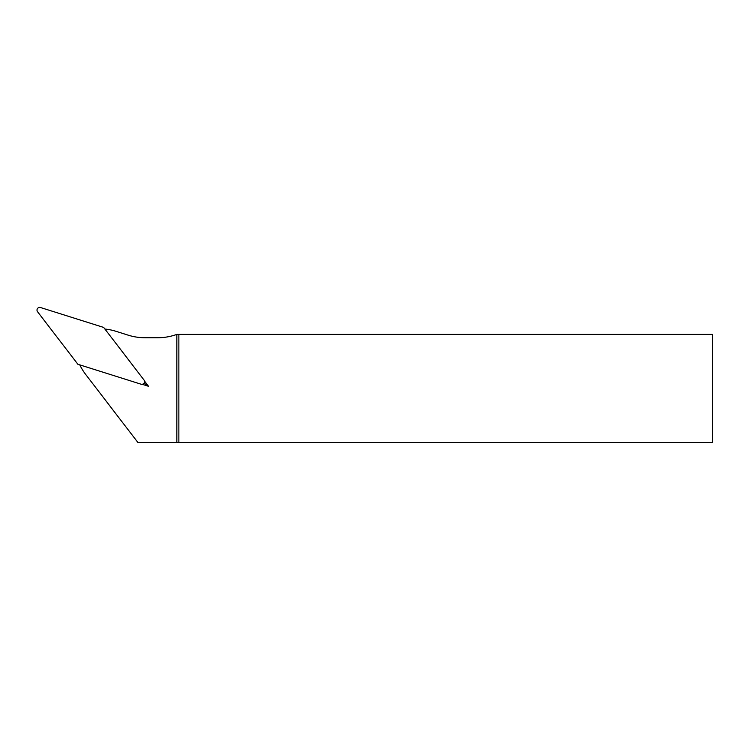 <?xml version="1.0" encoding="UTF-8"?>
<svg xmlns="http://www.w3.org/2000/svg" width="750" height="750" viewBox="0 0 750 750"><rect width="100%" height="100%" fill="white"/><g stroke="black" fill="none" stroke-linecap="round" stroke-linejoin="round"><path stroke-width="1.12" d="M178.866 334.397L712.5 334.397L712.5 442.472L178.866 442.472L178.866 334.397L176.841 334.397A57.413 57.413 0 0 1 157.434 337.772L145.312 337.772A57.413 57.413 0 0 1 128.044 335.119L115.838 331.266A54.038 54.038 0 0 0 104.897 329.034M178.866 442.472L137.878 442.472L85.641 374.391A54.038 54.038 0 0 1 79.8 364.884M176.841 442.472L176.841 334.397M142.181 384.291L148.519 386.288L144.478 381.019M148.519 386.288L144.056 383.156M77.878 364.275L141.028 384.188A2.7 2.7 0 0 0 143.981 379.969L103.678 327.431L40.528 307.528A2.7 2.7 0 0 0 37.566 311.747L77.878 364.275"/></g></svg>
